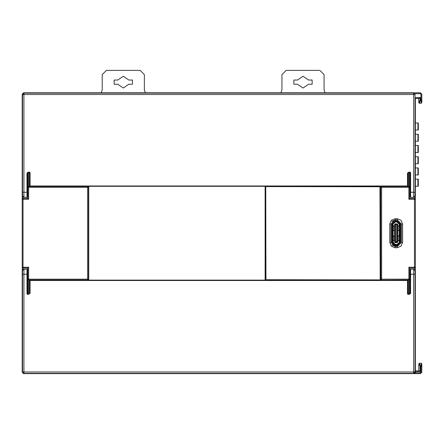 <?xml version="1.0" encoding="UTF-8"?>
<svg xmlns="http://www.w3.org/2000/svg" width="444" height="444" viewBox="0 0 444 444"><rect width="100%" height="100%" fill="white"/><g stroke="black" fill="none" stroke-linecap="round" stroke-linejoin="round"><path stroke-width="0.67" d="M392.596 224.331L392.596 232.517L391.752 232.517L392.596 232.517L391.752 232.517L392.596 232.517L391.752 232.517L391.752 224.276L395.349 220.679L397.03 220.679L400.627 224.276L400.627 242.191L397.03 245.787L395.349 245.787L391.752 242.191L391.752 239.327M392.596 232.706L392.596 241.819M392.596 242.191L395.349 244.944L392.313 242.191L392.313 232.545L391.752 232.545L391.752 235.326M391.752 227.139L391.752 224.276M415.035 189.988L415.34 189.988L415.34 199.256L414.496 199.256L414.496 196.936M414.496 269.53L414.496 267.21L415.34 267.21L415.34 276.479L415.035 276.479M23.044 196.936L23.044 199.256L22.2 199.256L22.2 189.988L22.505 189.988M22.505 276.479L22.2 276.479L22.2 267.21L23.044 267.21L23.044 269.53M27.817 279.182L27.817 294.156L27.817 279.148L28.66 279.148L28.66 280.031L27.817 279.182L27.817 268.054L23.044 268.054L22.2 267.21L22.2 199.256L23.044 198.413L27.817 198.413L28.66 199.256L23.044 199.256L23.044 267.21L28.66 267.21L27.817 268.054M88.473 187.246L87.629 187.318L87.629 186.402L88.473 187.246L88.473 279.221L87.629 280.064L88.756 280.064M381.529 186.058L381.601 187.318L380.763 187.318L381.601 186.474L408.885 186.474L409.723 187.318L408.885 187.318L408.885 186.43L409.723 187.318L409.723 172.311L409.723 187.285M409.723 187.235L408.885 186.336L381.529 186.336L380.686 187.163L380.763 279.148L381.601 279.148L381.601 279.992L380.686 279.298L381.529 280.408M27.534 269.741L27.534 274.231L26.973 274.231L26.973 269.175L27.534 269.741M410.006 272.438L410.006 269.741L410.567 269.175L410.567 274.231L410.006 274.231L410.006 272.438M409.723 272.128L410.006 272.128L410.006 293.467L410.567 293.467L407.753 294.344L407.481 293.467L408.042 293.467L408.214 294.028L410.006 293.467L409.024 294.45L408.042 293.467L408.036 280.497L408.042 293.467M410.006 196.725L410.006 192.235L410.567 192.235L410.567 197.286L410.006 196.725M27.534 194.028L27.534 196.725L26.973 197.286L26.973 192.235L27.534 192.235L27.534 194.028M265.667 280.408L265.667 186.058M380.242 186.058L380.242 186.763L265.751 186.563L265.945 279.981L265.667 279.703L380.158 279.898L379.959 186.058M396.387 241.869L396.387 242.624L395.277 242.624L395.965 242.624L395.965 242.208L395.965 242.568L394.827 242.374L395.277 241.924M395.277 223.837L395.965 223.898L395.965 224.259L395.965 223.837L395.277 223.837L396.387 223.837L396.387 224.597M395.965 241.869L396.387 242.568L397.103 242.624L397.552 242.374L397.103 241.924M396.387 223.837L397.103 223.898L396.387 223.898L395.965 224.597M415.34 130.031L418.304 130.031L418.304 123.01L415.34 123.01M415.34 186.197L418.304 186.197L418.304 179.176L415.34 179.176M415.34 174.964L418.304 174.964L418.304 167.943L415.34 167.943M415.34 163.731L418.304 163.731L418.304 156.71L415.34 156.71M415.34 152.497L418.304 152.497L418.304 145.477L415.34 145.477M415.34 141.264L418.304 141.264L418.304 134.243L415.34 134.243M415.34 370.834L420.035 370.918L420.085 366.389L418.836 363.803L419.386 363.248L418.836 363.803L418.709 370.834L418.836 363.803L419.397 363.248L421.239 363.248L419.386 363.248L420.635 365.867L421.228 365.862L421.239 363.248L419.386 363.248L421.239 363.248L421.8 363.814L421.239 363.248L421.8 363.814L421.8 372.239L421.8 363.814L421.8 372.239L420.396 373.643L414.496 373.643L414.496 373.032M414.735 372.799L415.34 372.799L414.735 373.609M38.206 93.129L38.206 92.824L38.856 93.129L38.206 92.824L350.471 92.824L350.471 93.129M28.66 267.21L28.66 279.148L87.629 279.148L87.629 187.318L27.817 187.318L27.817 172.311L27.817 187.163L28.66 186.336L265.107 186.336L265.107 280.131L88.756 280.131L88.756 186.336M87.629 280.064L87.629 279.148L88.473 279.148L87.629 279.992L28.66 279.992L27.817 279.148M415.34 276.479L415.34 372.799L414.496 373.643L420.396 373.643L38.206 373.643L38.856 373.337L38.206 373.643L38.206 373.337M408.885 199.256L408.885 187.318L381.601 187.318L381.601 279.148L409.723 279.148L409.723 294.156L409.723 279.298L408.885 280.131L381.529 280.131L408.885 279.992L408.885 267.21L414.496 267.21L414.496 199.256L408.885 199.256L409.723 198.413L414.496 198.413L415.34 199.256L415.34 267.21L414.496 268.054L409.723 268.054L408.885 267.21M415.34 118.942L415.34 98.44L418.709 98.44L418.786 102.664L419.341 103.213L421.239 103.213L421.8 102.653L421.8 94.228L420.956 94.228L420.396 93.667L414.735 93.667M350.471 92.824L349.822 93.129L350.471 92.824L420.396 92.824L421.8 94.228L421.8 100.094L421.223 100.599L420.59 100.599L420.612 99.8L420.063 99.811L420.035 98.352L415.34 98.44L415.34 190.271M420.107 366.655L420.662 366.666L420.635 365.867L420.085 366.389M22.505 274.231L22.572 270.579L23.976 269.175L22.611 270.224L22.505 274.231L22.505 371.933L23.909 371.933L23.909 373.337L22.505 371.933L22.505 274.231L23.909 274.231L23.976 269.175L26.973 269.175M27.534 274.231L27.534 293.467L28.516 294.45L29.504 293.467L28.516 294.45L29.504 293.467L29.504 280.497L29.504 293.467L30.064 293.467L27.245 294.344L26.973 293.467L27.534 293.467L27.534 277.039M26.973 293.467L26.973 274.231L23.909 274.231L23.909 371.933L415.035 371.933L413.63 373.337L413.63 274.231L410.567 274.231L410.567 293.467M410.567 269.175L413.569 269.175L413.63 274.231L415.035 274.231L415.035 371.933L413.63 373.337L23.909 373.337L22.505 371.933M415.035 192.235L414.974 195.882L413.569 197.286L414.929 196.242L415.035 192.235L415.035 94.533L413.63 94.533L413.63 93.129L415.035 94.533L415.035 192.235L413.63 192.235L413.569 197.286L410.567 197.286M410.006 192.235L410.006 172.999L409.024 172.017L408.042 172.999L409.024 172.017L408.042 172.999L408.036 185.969L408.042 172.999L407.481 172.999L410.295 172.122L410.567 172.999L410.006 172.999L410.006 189.427M413.63 93.129L23.909 93.129L23.909 94.533L22.505 94.533L23.909 93.129L413.63 93.129L415.035 94.533M26.973 197.286L23.976 197.286L23.909 192.235L26.973 192.235L26.973 172.999L29.792 172.122L30.064 172.999L29.504 172.999L29.326 172.439L26.973 172.999M415.035 274.231L414.974 270.579L413.569 269.175L414.901 270.13L415.023 271.922L415.035 371.933M410.567 172.999L410.567 192.235L413.63 192.235L413.63 94.533L23.909 94.533L23.909 192.235L22.505 192.235L22.572 195.882L23.976 197.286L22.644 196.337L22.505 192.235L22.505 94.533L23.909 93.129M402.591 242.413L401.032 246.187L397.258 247.752L395.121 247.752L391.347 246.187L389.788 242.413L389.788 224.048L391.347 220.28L395.121 218.714L397.258 218.714L401.032 220.28L402.591 224.048L402.591 242.413L401.47 242.413L397.258 246.625L395.121 246.625L390.909 242.413L390.909 224.048L395.121 219.836L397.258 219.836L401.47 224.048L401.47 242.413M27.534 189.427L27.534 172.999L28.516 172.017L29.504 172.999L29.504 185.969L29.504 172.999M308.524 84.26L303.013 88.051L297.508 84.26L293.889 84.26L293.889 80.048L297.508 80.048L303.013 76.257L308.524 80.048L312.143 80.048L312.143 84.26L308.524 84.26M128.804 84.26L123.293 88.051L117.788 84.26L114.169 84.26L114.169 80.048L117.788 80.048L123.293 76.257L128.804 80.048L132.417 80.048L132.417 84.26L128.804 84.26M397.103 225.929L397.103 225.097M397.175 235.758L397.103 234.915M397.175 230.708L397.103 231.546M397.175 229.304L397.103 230.142M397.175 237.163L397.103 236.319M397.103 233.511L397.103 234.354M397.103 232.112L397.103 232.95M397.175 241.375L397.103 240.531M392.596 229.931L393.578 228.593L393.578 227.905L392.596 226.562M392.596 227.661L392.596 228.838M395.371 221.523L397.03 221.523L399.783 224.276L399.783 242.191L397.03 245.221L400.066 242.191L400.066 224.276L397.03 221.24L395.349 221.24L392.596 224.276M397.03 245.221L395.349 245.221L397.03 244.944M391.752 244.944L393.034 244.944M395.965 245.787L392.596 245.787M392.313 232.517L392.313 224.276M395.965 220.679L392.596 220.679M393.034 221.523L391.752 221.523M392.313 242.191L395.349 245.221M391.752 232.545L391.752 242.191M392.313 232.545L392.596 232.545M392.596 237.629L392.596 238.805M392.596 239.899L393.578 238.561L393.578 237.873L392.596 236.535M399.783 238.805L399.783 237.629M399.783 236.535L398.801 237.873L398.801 238.561L399.783 239.899M399.783 228.838L399.783 227.661M399.783 226.568L398.801 227.905L398.801 228.593L399.783 229.931M395.277 240.531L395.277 241.375M395.277 234.354L395.277 233.511M395.277 225.091L395.277 225.929M395.277 236.319L395.277 237.163M395.277 230.142L395.277 229.304M395.277 230.708L395.277 231.546M395.277 234.915L395.277 235.758M395.277 232.112L395.277 232.95M220.879 186.197L264.396 186.336M420.035 370.918L420.579 371.672L415.34 371.672M414.796 373.587L415.101 373.387M415.284 373.104L415.34 372.799L420.396 372.799L420.956 372.239L420.956 366.666L421.8 366.372L421.223 365.839L421.756 366.4L421.212 365.867L420.662 366.666L420.579 371.672M22.2 189.988L22.2 94.228L23.604 92.824L38.206 92.824L38.856 93.129M38.206 373.643L23.604 373.643L22.2 372.239L22.2 276.479M264.396 280.131L220.879 280.408M88.756 280.131L28.66 280.131L28.66 294.439M27.817 279.298L28.66 280.031M27.817 279.232L28.66 280.059M100.827 280.131L96.614 280.408M220.879 280.364L216.666 280.408M265.107 186.88L265.107 279.587M265.19 279.237L265.107 279.714M265.273 280.408L265.273 273.11M265.24 264.685L265.24 273.11M265.273 264.685L265.273 256.26M265.24 204.59L265.24 256.26M265.273 204.59L265.273 196.165M265.24 193.356L265.24 196.165M265.273 193.356L265.273 186.058M380.63 280.408L380.63 273.11M380.63 193.356L380.63 186.058M380.63 204.59L380.63 196.165M380.636 255.7L380.708 204.59M380.63 267.493L380.63 259.068M380.708 193.356L380.708 196.165M380.708 255.7L380.708 259.068M380.708 267.493L380.708 273.11M409.723 187.318L409.723 198.413M408.885 186.402L408.602 186.408M408.885 172.022L408.885 186.336L409.723 187.163M408.602 186.43L408.885 186.43M265.107 186.752L265.218 186.058M100.827 186.103L96.614 186.197L100.827 186.058M28.938 186.408L27.817 187.163M27.817 198.413L27.817 187.285L28.938 186.43M88.756 186.402L87.629 186.402M27.817 187.235L27.817 190.126L27.534 190.126M27.817 190.665L27.817 187.318L28.66 186.474L87.629 186.474L88.473 187.318L88.473 279.148M96.614 280.269L100.827 280.269M216.666 280.269L220.879 280.269M409.723 268.054L409.723 279.182L408.602 280.036L409.723 279.298M409.723 279.232L409.723 276.34L410.006 276.34M356.088 373.643L355.439 373.337L356.088 373.643L356.088 373.337M409.723 275.802L409.723 279.148L408.885 280.031M421.756 100.067L420.956 99.8L421.239 100.627L421.8 100.094L421.8 102.653L421.239 103.213L421.8 102.653L421.8 94.228M419.974 98.44L418.709 98.44L418.786 102.664L420.035 100.078L420.59 100.599L419.336 103.213L421.239 103.213L419.058 103.136M418.786 102.664L419.336 103.213L418.786 102.664L418.759 101.254M415.035 97.597L420.579 97.597L420.035 98.352M418.709 98.44L415.34 98.44L415.035 98.135M29.504 280.497L408.036 280.497M410.006 277.039L410.006 293.467M28.516 294.45L27.534 293.467L28.516 294.45M27.534 272.128L27.817 272.128M27.817 276.34L27.534 276.34M408.036 185.969L29.504 185.969M27.534 172.999L27.534 192.235M409.024 172.017L410.006 172.999L409.024 172.017M27.817 194.339L27.534 194.339M410.006 194.339L409.723 194.339M409.723 190.126L410.006 190.126M265.667 186.613L265.945 186.336L380.242 186.763L380.242 279.853L379.959 280.131L265.667 279.853M380.242 279.853L380.242 280.408M380.242 186.613L265.945 186.058M418.836 363.803L418.709 370.834M22.2 119.136L22.2 94.228L23.604 93.162M325.147 92.824L324.076 90.015L324.076 74.57L319.863 70.357L286.164 70.357L281.957 74.57L281.957 90.015L280.88 92.824M145.427 92.824L144.356 90.015L144.356 74.57L140.143 70.357L106.443 70.357L102.231 74.57L102.231 90.015L101.16 92.824M397.103 223.898L396.764 224.681L396.764 241.786L395.615 241.786L395.277 242.568M395.277 223.898L395.615 224.681L396.764 224.681M397.103 224.459L397.103 242.568M397.552 242.374L397.874 241.641L397.874 224.825L397.552 224.092L397.103 224.542M395.277 224.542L394.827 224.092L394.505 224.825L394.505 241.641L394.827 242.374M395.277 223.859L394.827 224.092M397.552 224.092L397.103 223.859M395.277 224.459L395.277 242.008M397.103 242.624L396.387 242.624M397.103 242.008L396.764 241.786M395.615 241.786L395.615 224.681M394.505 240.437L393.134 240.437L393.134 240.015L392.668 240.437L392.668 242.202L393.084 242.208L393.134 240.437M393.084 242.208L395.332 244.45L397.047 244.45L399.717 242.202L397.047 244.872L395.332 244.872L392.668 242.202M399.717 242.202L399.717 240.526L399.245 240.104L399.295 242.208M399.245 240.526L397.874 240.526M399.295 224.259L397.047 222.017L395.332 222.017L392.668 224.259L395.332 221.595L397.047 221.595L399.717 224.259L399.295 224.259L399.245 225.924L397.874 225.924M393.084 225.935L393.134 226.451L392.668 226.029L392.668 225.513L393.084 225.935L393.084 224.259M394.505 226.029L393.134 226.029M393.134 226.451L394.505 226.451M392.668 224.259L392.668 225.513M392.668 231.041L392.668 235.525L393.084 235.947L393.084 230.619L392.668 231.041L392.668 230.525L393.084 230.103L393.134 230.525L394.505 230.525M394.505 236.463L393.084 236.463L392.668 235.525M393.084 235.947L393.134 236.463M393.134 236.042L394.505 236.042M394.505 230.103L393.134 230.103M394.505 240.015L393.134 240.015M393.084 240.531L392.668 240.953M395.332 244.872L395.332 244.45M399.717 224.259L399.717 225.408L399.295 225.829M397.874 230.564L399.245 230.564L399.245 230.142L399.717 230.564L399.717 235.903L399.295 236.319L397.874 236.319M399.245 225.924L399.245 226.346L399.717 225.924L399.717 225.408M399.717 241.042L399.295 240.62M399.245 240.104L397.874 240.104M399.245 236.319L399.717 235.387M397.874 235.903L399.245 235.903M399.245 230.564L399.717 231.08M399.295 235.808L399.295 230.658M399.245 230.142L397.874 230.142M399.245 226.346L397.874 226.346M395.349 221.523L395.349 221.24M397.03 221.523L397.03 221.24M399.783 224.276L400.066 224.276M399.783 242.191L400.066 242.191M28.66 172.022L28.66 186.402M264.374 186.336L264.374 186.058M410.006 189.988L409.723 189.988M420.396 373.643L420.396 372.799M420.956 372.239L421.8 372.239M23.044 268.054L22.2 267.21M22.2 372.239L22.539 372.239M27.534 276.479L27.817 276.479M408.885 294.439L408.885 280.059M264.374 280.408L264.374 280.131M265.218 279.298L265.218 280.408M380.686 280.408L380.686 279.298M380.686 186.058L380.686 187.163M395.121 219.836L395.121 218.714M397.258 218.714L397.258 219.836M28.66 186.43L28.66 199.256M27.817 189.988L27.534 189.988M22.539 94.228L22.2 94.228M22.2 199.256L23.044 198.413M409.723 276.479L410.006 276.479M23.604 373.299L23.604 373.643M397.258 246.625L397.258 247.752M401.47 224.048L402.591 224.048M395.121 247.752L395.121 246.625M390.909 242.413L389.788 242.413M389.788 224.048L390.909 224.048M420.579 97.597L420.612 99.8L420.956 99.8L420.956 94.228M420.396 93.667L420.396 92.824M421.239 103.213L421.239 100.627M30.064 280.408L30.064 293.467M407.481 293.467L407.481 280.408M413.63 373.332L23.909 373.332M407.481 186.058L407.481 172.999M30.064 172.999L30.064 186.058M379.959 280.408L379.959 279.981L265.945 279.981L265.945 280.408M396.387 242.208L395.965 242.208M395.965 224.259L396.387 224.259M397.047 244.872L397.047 244.45M397.047 221.595L397.047 222.017M395.332 221.595L395.332 222.017M417.921 130.031L417.921 123.01M417.921 186.197L417.921 179.176M417.921 163.731L417.921 156.71M417.921 152.497L417.921 145.477M417.921 141.264L417.921 134.243M417.921 174.964L417.921 167.943M392.596 232.517L391.752 232.517M22.505 192.235L22.505 94.533"/></g></svg>

